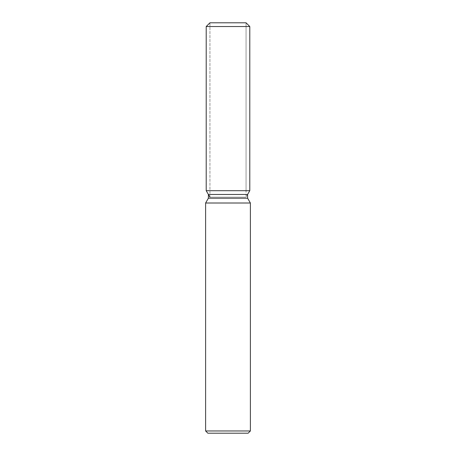 <?xml version="1.0" encoding="UTF-8"?>
<svg xmlns="http://www.w3.org/2000/svg" width="456" height="456" viewBox="0 0 456 456"><rect width="100%" height="100%" fill="white"/><g stroke="black" fill="none" stroke-linecap="round" stroke-linejoin="round"><path stroke-width="0.34" stroke-dasharray="2.28 1.71" d="M228 190.694L206.209 190.694L228 190.694M209.942 197.152L246.058 197.152L209.942 197.152L209.942 22.8L246.058 22.8L209.942 22.8L209.942 190.694M246.058 190.694L246.058 22.8L246.058 197.152L247.608 194.467L208.392 194.467M247.608 198.195L208.392 198.195M250.384 203.005L205.616 203.005M250.384 430.96L205.616 430.96M248.149 433.2L207.85 433.2M249.791 26.533L206.209 26.533"/><path stroke-width="0.68" d="M246.058 22.8L209.942 22.8L246.058 22.8L249.791 26.533L249.791 190.694L228 190.694L249.791 190.694L247.608 194.467L247.608 198.195L250.384 203.005L250.384 430.96L205.616 430.96L207.85 433.2L248.149 433.2L250.384 430.96M247.608 198.195L208.392 198.195L208.392 194.467L247.608 194.467L249.791 190.694M208.392 198.195L205.616 203.005L250.384 203.005M209.942 22.8L206.209 26.533L206.209 190.694L228 190.694L206.209 190.694L208.392 194.467M206.209 26.533L249.791 26.533M205.616 203.005L205.616 430.96M209.942 197.152L206.209 190.694"/></g></svg>
